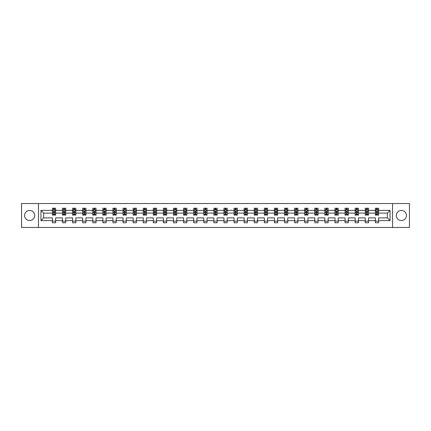 <?xml version="1.0" encoding="UTF-8"?>
<svg xmlns="http://www.w3.org/2000/svg" width="431" height="431" viewBox="0 0 431 431"><rect width="100%" height="100%" fill="white"/><g stroke="black" fill="none" stroke-linecap="round" stroke-linejoin="round"><path stroke-width="0.65" d="M401.363 210.452A5.048 5.048 0 0 0 396.315 215.5A5.048 5.048 0 0 0 401.363 220.548A5.048 5.048 0 0 0 406.411 215.5A5.048 5.048 0 0 0 401.363 210.452M29.637 210.452A5.048 5.048 0 0 0 24.589 215.5A5.048 5.048 0 0 0 29.637 220.548A5.048 5.048 0 0 0 34.685 215.5A5.048 5.048 0 0 0 29.637 210.452M392.533 227.466L409.45 227.466L409.45 203.534L392.533 203.534L392.533 227.466L38.467 227.466L38.467 203.534L21.55 203.534L21.55 227.466L38.467 227.466M378.59 220.613L378.59 217.892L387.324 217.892L390.044 220.613L378.59 220.613L378.59 222.779L375.358 222.779L375.358 220.613L368.5 220.613L368.5 222.779L365.267 222.779L365.267 220.613L358.409 220.613L358.409 222.779L355.171 222.779L355.171 220.613L348.313 220.613L348.313 222.779L345.08 222.779L345.08 220.613L338.222 220.613L338.222 222.779L334.989 222.779L334.989 220.613L328.131 220.613L328.131 222.779L324.899 222.779L324.899 220.613L318.04 220.613L318.04 222.779L314.802 222.779L314.802 220.613L307.944 220.613L307.944 222.779L304.712 222.779L304.712 220.613L297.853 220.613L297.853 222.779L294.621 222.779L294.621 220.613L287.763 220.613L287.763 222.779L284.53 222.779L284.53 220.613L277.672 220.613L277.672 222.779L274.434 222.779L274.434 220.613L267.576 220.613L267.576 222.779L264.343 222.779L264.343 220.613L257.485 220.613L257.485 222.779L254.252 222.779L254.252 220.613L247.394 220.613L247.394 222.779L244.161 222.779L244.161 220.613L237.303 220.613L237.303 222.779L234.065 222.779L234.065 220.613L227.207 220.613L227.207 222.779L223.975 222.779L223.975 220.613L217.116 220.613L217.116 222.779L213.884 222.779L213.884 220.613L207.025 220.613L207.025 222.779L203.793 222.779L203.793 220.613L196.935 220.613L196.935 222.779L193.697 222.779L193.697 220.613L186.838 220.613L186.838 222.779L183.606 222.779L183.606 220.613L176.748 220.613L176.748 222.779L173.515 222.779L173.515 220.613L166.657 220.613L166.657 222.779L163.424 222.779L163.424 220.613L156.566 220.613L156.566 222.779L153.328 222.779L153.328 220.613L146.47 220.613L146.47 222.779L143.237 222.779L143.237 220.613L136.379 220.613L136.379 222.779L133.147 222.779L133.147 220.613L126.288 220.613L126.288 222.779L123.056 222.779L123.056 220.613L116.198 220.613L116.198 222.779L112.96 222.779L112.96 220.613L106.101 220.613L106.101 222.779L102.869 222.779L102.869 220.613L96.011 220.613L96.011 222.779L92.778 222.779L92.778 220.613L85.92 220.613L85.92 222.779L82.687 222.779L82.687 220.613L75.829 220.613L75.829 222.779L72.591 222.779L72.591 220.613L65.733 220.613L65.733 222.779L62.5 222.779L62.5 220.613L55.642 220.613L55.642 222.779L52.41 222.779L52.41 220.613L40.956 220.613L40.956 210.387L52.41 210.387L52.41 208.221L55.642 208.221L55.642 210.387L62.5 210.387L62.5 208.221L65.733 208.221L65.733 210.387L72.591 210.387L72.591 208.221L75.829 208.221L75.829 210.387L82.687 210.387L82.687 208.221L85.92 208.221L85.92 210.387L92.778 210.387L92.778 208.221L96.011 208.221L96.011 210.387L102.869 210.387L102.869 208.221L106.101 208.221L106.101 210.387L112.96 210.387L112.96 208.221L116.198 208.221L116.198 210.387L123.056 210.387L123.056 208.221L126.288 208.221L126.288 210.387L133.147 210.387L133.147 208.221L136.379 208.221L136.379 210.387L143.237 210.387L143.237 208.221L146.47 208.221L146.47 210.387L153.328 210.387L153.328 208.221L156.566 208.221L156.566 210.387L163.424 210.387L163.424 208.221L166.657 208.221L166.657 210.387L173.515 210.387L173.515 208.221L176.748 208.221L176.748 210.387L183.606 210.387L183.606 208.221L186.838 208.221L186.838 210.387L193.697 210.387L193.697 208.221L196.935 208.221L196.935 210.387L203.793 210.387L203.793 208.221L207.025 208.221L207.025 210.387L213.884 210.387L213.884 208.221L217.116 208.221L217.116 210.387L223.975 210.387L223.975 208.221L227.207 208.221L227.207 210.387L234.065 210.387L234.065 208.221L237.303 208.221L237.303 210.387L244.161 210.387L244.161 208.221L247.394 208.221L247.394 210.387L254.252 210.387L254.252 208.221L257.485 208.221L257.485 210.387L264.343 210.387L264.343 208.221L267.576 208.221L267.576 210.387L274.434 210.387L274.434 208.221L277.672 208.221L277.672 210.387L284.53 210.387L284.53 208.221L287.763 208.221L287.763 210.387L294.621 210.387L294.621 208.221L297.853 208.221L297.853 210.387L304.712 210.387L304.712 208.221L307.944 208.221L307.944 210.387L314.802 210.387L314.802 208.221L318.04 208.221L318.04 210.387L324.899 210.387L324.899 208.221L328.131 208.221L328.131 210.387L334.989 210.387L334.989 208.221L338.222 208.221L338.222 210.387L345.08 210.387L345.08 208.221L348.313 208.221L348.313 210.387L355.171 210.387L355.171 208.221L358.409 208.221L358.409 210.387L365.267 210.387L365.267 208.221L368.5 208.221L368.5 210.387L375.358 210.387L375.358 208.221L378.59 208.221L378.59 210.387L390.044 210.387L390.044 220.613M392.533 203.534L38.467 203.534M375.358 210.387L375.358 213.108L368.5 213.108L368.5 210.387M368.5 220.613L368.5 217.892L375.358 217.892L375.358 220.613M365.267 210.387L365.267 213.108L358.409 213.108L358.409 210.387M358.409 220.613L358.409 217.892L365.267 217.892L365.267 220.613M355.171 210.387L355.171 213.108L348.313 213.108L348.313 210.387M348.313 220.613L348.313 217.892L355.171 217.892L355.171 220.613M345.08 210.387L345.08 213.108L338.222 213.108L338.222 210.387M338.222 220.613L338.222 217.892L345.08 217.892L345.08 220.613M334.989 210.387L334.989 213.108L328.131 213.108L328.131 210.387M328.131 220.613L328.131 217.892L334.989 217.892L334.989 220.613M324.899 210.387L324.899 213.108L318.04 213.108L318.04 210.387M318.04 220.613L318.04 217.892L324.899 217.892L324.899 220.613M314.802 210.387L314.802 213.108L307.944 213.108L307.944 210.387M307.944 220.613L307.944 217.892L314.802 217.892L314.802 220.613M304.712 210.387L304.712 213.108L297.853 213.108L297.853 210.387M297.853 220.613L297.853 217.892L304.712 217.892L304.712 220.613M294.621 210.387L294.621 213.108L287.763 213.108L287.763 210.387M287.763 220.613L287.763 217.892L294.621 217.892L294.621 220.613M284.53 210.387L284.53 213.108L277.672 213.108L277.672 210.387M277.672 220.613L277.672 217.892L284.53 217.892L284.53 220.613M274.434 210.387L274.434 213.108L267.576 213.108L267.576 210.387M267.576 220.613L267.576 217.892L274.434 217.892L274.434 220.613M264.343 210.387L264.343 213.108L257.485 213.108L257.485 210.387M257.485 220.613L257.485 217.892L264.343 217.892L264.343 220.613M254.252 210.387L254.252 213.108L247.394 213.108L247.394 210.387M247.394 220.613L247.394 217.892L254.252 217.892L254.252 220.613M244.161 210.387L244.161 213.108L237.303 213.108L237.303 210.387M237.303 220.613L237.303 217.892L244.161 217.892L244.161 220.613M234.065 210.387L234.065 213.108L227.207 213.108L227.207 210.387M227.207 220.613L227.207 217.892L234.065 217.892L234.065 220.613M223.975 210.387L223.975 213.108L217.116 213.108L217.116 210.387M217.116 220.613L217.116 217.892L223.975 217.892L223.975 220.613M213.884 210.387L213.884 213.108L207.025 213.108L207.025 210.387M207.025 220.613L207.025 217.892L213.884 217.892L213.884 220.613M203.793 210.387L203.793 213.108L196.935 213.108L196.935 210.387M196.935 220.613L196.935 217.892L203.793 217.892L203.793 220.613M193.697 210.387L193.697 213.108L186.838 213.108L186.838 210.387M186.838 220.613L186.838 217.892L193.697 217.892L193.697 220.613M183.606 210.387L183.606 213.108L176.748 213.108L176.748 210.387M176.748 220.613L176.748 217.892L183.606 217.892L183.606 220.613M173.515 210.387L173.515 213.108L166.657 213.108L166.657 210.387M166.657 220.613L166.657 217.892L173.515 217.892L173.515 220.613M163.424 210.387L163.424 213.108L156.566 213.108L156.566 210.387M156.566 220.613L156.566 217.892L163.424 217.892L163.424 220.613M153.328 210.387L153.328 213.108L146.47 213.108L146.47 210.387M146.47 220.613L146.47 217.892L153.328 217.892L153.328 220.613M143.237 210.387L143.237 213.108L136.379 213.108L136.379 210.387M136.379 220.613L136.379 217.892L143.237 217.892L143.237 220.613M133.147 210.387L133.147 213.108L126.288 213.108L126.288 210.387M126.288 220.613L126.288 217.892L133.147 217.892L133.147 220.613M123.056 210.387L123.056 213.108L116.198 213.108L116.198 210.387M116.198 220.613L116.198 217.892L123.056 217.892L123.056 220.613M112.96 210.387L112.96 213.108L106.101 213.108L106.101 210.387M106.101 220.613L106.101 217.892L112.96 217.892L112.96 220.613M102.869 210.387L102.869 213.108L96.011 213.108L96.011 210.387M96.011 220.613L96.011 217.892L102.869 217.892L102.869 220.613M92.778 210.387L92.778 213.108L85.92 213.108L85.92 210.387M85.92 220.613L85.92 217.892L92.778 217.892L92.778 220.613M82.687 210.387L82.687 213.108L75.829 213.108L75.829 210.387M75.829 220.613L75.829 217.892L82.687 217.892L82.687 220.613M72.591 210.387L72.591 213.108L65.733 213.108L65.733 210.387M65.733 220.613L65.733 217.892L72.591 217.892L72.591 220.613M62.5 210.387L62.5 213.108L55.642 213.108L55.642 210.387M55.642 220.613L55.642 217.892L62.5 217.892L62.5 220.613M52.41 210.387L52.41 213.108L43.676 213.108L43.676 217.892L52.41 217.892L52.41 220.613M40.956 210.387L43.676 213.108M387.324 217.892L387.324 213.108L378.59 213.108L378.59 210.387M376.586 209.838L377.362 209.838M366.495 209.838L367.271 209.838M356.399 209.838L357.18 209.838M346.308 209.838L347.084 209.838M336.218 209.838L336.994 209.838M326.127 209.838L326.903 209.838M316.031 209.838L316.812 209.838M305.94 209.838L306.716 209.838M295.849 209.838L296.625 209.838M285.758 209.838L286.534 209.838M275.662 209.838L276.443 209.838M265.571 209.838L266.347 209.838M255.481 209.838L256.256 209.838M245.39 209.838L246.166 209.838M235.294 209.838L236.075 209.838M225.203 209.838L225.979 209.838M215.112 209.838L215.888 209.838M205.021 209.838L205.797 209.838M194.925 209.838L195.706 209.838M184.834 209.838L185.61 209.838M174.744 209.838L175.519 209.838M164.653 209.838L165.429 209.838M154.557 209.838L155.338 209.838M144.466 209.838L145.242 209.838M134.375 209.838L135.151 209.838M124.284 209.838L125.06 209.838M114.188 209.838L114.969 209.838M104.097 209.838L104.873 209.838M94.006 209.838L94.782 209.838M83.916 209.838L84.691 209.838M73.82 209.838L74.601 209.838M63.729 209.838L64.505 209.838M53.638 209.838L54.414 209.838M52.41 221.162L55.642 221.162M62.5 221.162L65.733 221.162M72.591 221.162L75.829 221.162M82.687 221.162L85.92 221.162M92.778 221.162L96.011 221.162M102.869 221.162L106.101 221.162M112.96 221.162L116.198 221.162M123.056 221.162L126.288 221.162M133.147 221.162L136.379 221.162M143.237 221.162L146.47 221.162M153.328 221.162L156.566 221.162M163.424 221.162L166.657 221.162M173.515 221.162L176.748 221.162M183.606 221.162L186.838 221.162M193.697 221.162L196.935 221.162M203.793 221.162L207.025 221.162M213.884 221.162L217.116 221.162M223.975 221.162L227.207 221.162M234.065 221.162L237.303 221.162M244.161 221.162L247.394 221.162M254.252 221.162L257.485 221.162M264.343 221.162L267.576 221.162M274.434 221.162L277.672 221.162M284.53 221.162L287.763 221.162M294.621 221.162L297.853 221.162M304.712 221.162L307.944 221.162M314.802 221.162L318.04 221.162M324.899 221.162L328.131 221.162M334.989 221.162L338.222 221.162M345.08 221.162L348.313 221.162M355.171 221.162L358.409 221.162M365.267 221.162L368.5 221.162M375.358 221.162L378.59 221.162M43.676 217.892L40.956 220.613M390.044 210.387L387.324 213.108M54.414 209.062L53.638 209.062M53.018 209.951L52.41 209.951L52.41 208.221L53.638 208.221L53.638 209.87M52.41 214.299L52.41 215.112L53.638 215.112L53.638 214.299L52.41 214.299L52.41 213.108M55.642 213.108L55.642 215.112L54.414 215.112L54.414 211.653L53.638 211.653L53.638 214.299M55.033 209.951L55.642 209.951L55.642 208.221L54.414 208.221L54.414 209.87M55.642 211.163L54.996 209.87L53.056 209.87L52.41 211.163M64.505 209.062L63.729 209.062M63.109 209.951L62.5 209.951L62.5 208.221L63.729 208.221L63.729 209.87M62.5 214.299L62.5 215.112L63.729 215.112L63.729 214.299L62.5 214.299L62.5 213.108M65.733 213.108L65.733 215.112L64.505 215.112L64.505 211.653L63.729 211.653L63.729 214.299M65.129 209.951L65.733 209.951L65.733 208.221L64.505 208.221L64.505 209.87M65.733 211.163L65.086 209.87L63.147 209.87L62.5 211.163M74.601 209.062L73.82 209.062M73.2 209.951L72.591 209.951L72.591 208.221L73.82 208.221L73.82 209.87M72.591 214.299L72.591 215.112L73.82 215.112L73.82 214.299L72.591 214.299L72.591 213.108M75.829 213.108L75.829 215.112L74.601 215.112L74.601 211.653L73.82 211.653L73.82 214.299M75.22 209.951L75.829 209.951L75.829 208.221L74.601 208.221L74.601 209.87M75.829 211.163L75.183 209.87L73.238 209.87L72.591 211.163M84.691 209.062L83.916 209.062M83.291 209.951L82.687 209.951L82.687 208.221L83.916 208.221L83.916 209.87M82.687 214.299L82.687 215.112L83.916 215.112L83.916 214.299L82.687 214.299L82.687 213.108M85.92 213.108L85.92 215.112L84.691 215.112L84.691 211.653L83.916 211.653L83.916 214.299M85.311 209.951L85.92 209.951L85.92 208.221L84.691 208.221L84.691 209.87M85.92 211.163L85.273 209.87L83.334 209.87L82.687 211.163M94.782 209.062L94.006 209.062M93.387 209.951L92.778 209.951L92.778 208.221L94.006 208.221L94.006 209.87M92.778 214.299L92.778 215.112L94.006 215.112L94.006 214.299L92.778 214.299L92.778 213.108M96.011 213.108L96.011 215.112L94.782 215.112L94.782 211.653L94.006 211.653L94.006 214.299M95.402 209.951L96.011 209.951L96.011 208.221L94.782 208.221L94.782 209.87M96.011 211.163L95.364 209.87L93.425 209.87L92.778 211.163M104.873 209.062L104.097 209.062M103.478 209.951L102.869 209.951L102.869 208.221L104.097 208.221L104.097 209.87M102.869 214.299L102.869 215.112L104.097 215.112L104.097 214.299L102.869 214.299L102.869 213.108M106.101 213.108L106.101 215.112L104.873 215.112L104.873 211.653L104.097 211.653L104.097 214.299M105.498 209.951L106.101 209.951L106.101 208.221L104.873 208.221L104.873 209.87M106.101 211.163L105.455 209.87L103.515 209.87L102.869 211.163M114.969 209.062L114.188 209.062M113.569 209.951L112.96 209.951L112.96 208.221L114.188 208.221L114.188 209.87M112.96 214.299L112.96 215.112L114.188 215.112L114.188 214.299L112.96 214.299L112.96 213.108M116.198 213.108L116.198 215.112L114.969 215.112L114.969 211.653L114.188 211.653L114.188 214.299M115.589 209.951L116.198 209.951L116.198 208.221L114.969 208.221L114.969 209.87M116.198 211.163L115.551 209.87L113.606 209.87L112.96 211.163M125.06 209.062L124.284 209.062M123.659 209.951L123.056 209.951L123.056 208.221L124.284 208.221L124.284 209.87M123.056 214.299L123.056 215.112L124.284 215.112L124.284 214.299L123.056 214.299L123.056 213.108M126.288 213.108L126.288 215.112L125.06 215.112L125.06 211.653L124.284 211.653L124.284 214.299M125.68 209.951L126.288 209.951L126.288 208.221L125.06 208.221L125.06 209.87M126.288 211.163L125.642 209.87L123.702 209.87L123.056 211.163M135.151 209.062L134.375 209.062M133.755 209.951L133.147 209.951L133.147 208.221L134.375 208.221L134.375 209.87M133.147 214.299L133.147 215.112L134.375 215.112L134.375 214.299L133.147 214.299L133.147 213.108M136.379 213.108L136.379 215.112L135.151 215.112L135.151 211.653L134.375 211.653L134.375 214.299M135.77 209.951L136.379 209.951L136.379 208.221L135.151 208.221L135.151 209.87M136.379 211.163L135.733 209.87L133.793 209.87L133.147 211.163M145.242 209.062L144.466 209.062M143.846 209.951L143.237 209.951L143.237 208.221L144.466 208.221L144.466 209.87M143.237 214.299L143.237 215.112L144.466 215.112L144.466 214.299L143.237 214.299L143.237 213.108M146.47 213.108L146.47 215.112L145.242 215.112L145.242 211.653L144.466 211.653L144.466 214.299M145.867 209.951L146.47 209.951L146.47 208.221L145.242 208.221L145.242 209.87M146.47 211.163L145.823 209.87L143.884 209.87L143.237 211.163M155.338 209.062L154.557 209.062M153.937 209.951L153.328 209.951L153.328 208.221L154.557 208.221L154.557 209.87M153.328 214.299L153.328 215.112L154.557 215.112L154.557 214.299L153.328 214.299L153.328 213.108M156.566 213.108L156.566 215.112L155.338 215.112L155.338 211.653L154.557 211.653L154.557 214.299M155.957 209.951L156.566 209.951L156.566 208.221L155.338 208.221L155.338 209.87M156.566 211.163L155.92 209.87L153.975 209.87L153.328 211.163M165.429 209.062L164.653 209.062M164.028 209.951L163.424 209.951L163.424 208.221L164.653 208.221L164.653 209.87M163.424 214.299L163.424 215.112L164.653 215.112L164.653 214.299L163.424 214.299L163.424 213.108M166.657 213.108L166.657 215.112L165.429 215.112L165.429 211.653L164.653 211.653L164.653 214.299M166.048 209.951L166.657 209.951L166.657 208.221L165.429 208.221L165.429 209.87M166.657 211.163L166.01 209.87L164.071 209.87L163.424 211.163M175.519 209.062L174.744 209.062M174.124 209.951L173.515 209.951L173.515 208.221L174.744 208.221L174.744 209.87M173.515 214.299L173.515 215.112L174.744 215.112L174.744 214.299L173.515 214.299L173.515 213.108M176.748 213.108L176.748 215.112L175.519 215.112L175.519 211.653L174.744 211.653L174.744 214.299M176.139 209.951L176.748 209.951L176.748 208.221L175.519 208.221L175.519 209.87M176.748 211.163L176.101 209.87L174.162 209.87L173.515 211.163M185.61 209.062L184.834 209.062M184.215 209.951L183.606 209.951L183.606 208.221L184.834 208.221L184.834 209.87M183.606 214.299L183.606 215.112L184.834 215.112L184.834 214.299L183.606 214.299L183.606 213.108M186.838 213.108L186.838 215.112L185.61 215.112L185.61 211.653L184.834 211.653L184.834 214.299M186.235 209.951L186.838 209.951L186.838 208.221L185.61 208.221L185.61 209.87M186.838 211.163L186.192 209.87L184.252 209.87L183.606 211.163M195.706 209.062L194.925 209.062M194.306 209.951L193.697 209.951L193.697 208.221L194.925 208.221L194.925 209.87M193.697 214.299L193.697 215.112L194.925 215.112L194.925 214.299L193.697 214.299L193.697 213.108M196.935 213.108L196.935 215.112L195.706 215.112L195.706 211.653L194.925 211.653L194.925 214.299M196.326 209.951L196.935 209.951L196.935 208.221L195.706 208.221L195.706 209.87M196.935 211.163L196.288 209.87L194.343 209.87L193.697 211.163M205.797 209.062L205.021 209.062M204.396 209.951L203.793 209.951L203.793 208.221L205.021 208.221L205.021 209.87M203.793 214.299L203.793 215.112L205.021 215.112L205.021 214.299L203.793 214.299L203.793 213.108M207.025 213.108L207.025 215.112L205.797 215.112L205.797 211.653L205.021 211.653L205.021 214.299M206.417 209.951L207.025 209.951L207.025 208.221L205.797 208.221L205.797 209.87M207.025 211.163L206.379 209.87L204.439 209.87L203.793 211.163M215.888 209.062L215.112 209.062M214.493 209.951L213.884 209.951L213.884 208.221L215.112 208.221L215.112 209.87M213.884 214.299L213.884 215.112L215.112 215.112L215.112 214.299L213.884 214.299L213.884 213.108M217.116 213.108L217.116 215.112L215.888 215.112L215.888 211.653L215.112 211.653L215.112 214.299M216.507 209.951L217.116 209.951L217.116 208.221L215.888 208.221L215.888 209.87M217.116 211.163L216.47 209.87L214.53 209.87L213.884 211.163M225.979 209.062L225.203 209.062M224.583 209.951L223.975 209.951L223.975 208.221L225.203 208.221L225.203 209.87M223.975 214.299L223.975 215.112L225.203 215.112L225.203 214.299L223.975 214.299L223.975 213.108M227.207 213.108L227.207 215.112L225.979 215.112L225.979 211.653L225.203 211.653L225.203 214.299M226.604 209.951L227.207 209.951L227.207 208.221L225.979 208.221L225.979 209.87M227.207 211.163L226.561 209.87L224.621 209.87L223.975 211.163M236.075 209.062L235.294 209.062M234.674 209.951L234.065 209.951L234.065 208.221L235.294 208.221L235.294 209.87M234.065 214.299L234.065 215.112L235.294 215.112L235.294 214.299L234.065 214.299L234.065 213.108M237.303 213.108L237.303 215.112L236.075 215.112L236.075 211.653L235.294 211.653L235.294 214.299M236.694 209.951L237.303 209.951L237.303 208.221L236.075 208.221L236.075 209.87M237.303 211.163L236.657 209.87L234.712 209.87L234.065 211.163M246.166 209.062L245.39 209.062M244.765 209.951L244.161 209.951L244.161 208.221L245.39 208.221L245.39 209.87M244.161 214.299L244.161 215.112L245.39 215.112L245.39 214.299L244.161 214.299L244.161 213.108M247.394 213.108L247.394 215.112L246.166 215.112L246.166 211.653L245.39 211.653L245.39 214.299M246.785 209.951L247.394 209.951L247.394 208.221L246.166 208.221L246.166 209.87M247.394 211.163L246.747 209.87L244.808 209.87L244.161 211.163M256.256 209.062L255.481 209.062M254.861 209.951L254.252 209.951L254.252 208.221L255.481 208.221L255.481 209.87M254.252 214.299L254.252 215.112L255.481 215.112L255.481 214.299L254.252 214.299L254.252 213.108M257.485 213.108L257.485 215.112L256.256 215.112L256.256 211.653L255.481 211.653L255.481 214.299M256.876 209.951L257.485 209.951L257.485 208.221L256.256 208.221L256.256 209.87M257.485 211.163L256.838 209.87L254.899 209.87L254.252 211.163M266.347 209.062L265.571 209.062M264.952 209.951L264.343 209.951L264.343 208.221L265.571 208.221L265.571 209.87M264.343 214.299L264.343 215.112L265.571 215.112L265.571 214.299L264.343 214.299L264.343 213.108M267.576 213.108L267.576 215.112L266.347 215.112L266.347 211.653L265.571 211.653L265.571 214.299M266.972 209.951L267.576 209.951L267.576 208.221L266.347 208.221L266.347 209.87M267.576 211.163L266.929 209.87L264.99 209.87L264.343 211.163M276.443 209.062L275.662 209.062M275.043 209.951L274.434 209.951L274.434 208.221L275.662 208.221L275.662 209.87M274.434 214.299L274.434 215.112L275.662 215.112L275.662 214.299L274.434 214.299L274.434 213.108M277.672 213.108L277.672 215.112L276.443 215.112L276.443 211.653L275.662 211.653L275.662 214.299M277.063 209.951L277.672 209.951L277.672 208.221L276.443 208.221L276.443 209.87M277.672 211.163L277.025 209.87L275.08 209.87L274.434 211.163M286.534 209.062L285.758 209.062M285.133 209.951L284.53 209.951L284.53 208.221L285.758 208.221L285.758 209.87M284.53 214.299L284.53 215.112L285.758 215.112L285.758 214.299L284.53 214.299L284.53 213.108M287.763 213.108L287.763 215.112L286.534 215.112L286.534 211.653L285.758 211.653L285.758 214.299M287.154 209.951L287.763 209.951L287.763 208.221L286.534 208.221L286.534 209.87M287.763 211.163L287.116 209.87L285.177 209.87L284.53 211.163M296.625 209.062L295.849 209.062M295.23 209.951L294.621 209.951L294.621 208.221L295.849 208.221L295.849 209.87M294.621 214.299L294.621 215.112L295.849 215.112L295.849 214.299L294.621 214.299L294.621 213.108M297.853 213.108L297.853 215.112L296.625 215.112L296.625 211.653L295.849 211.653L295.849 214.299M297.245 209.951L297.853 209.951L297.853 208.221L296.625 208.221L296.625 209.87M297.853 211.163L297.207 209.87L295.267 209.87L294.621 211.163M306.716 209.062L305.94 209.062M305.32 209.951L304.712 209.951L304.712 208.221L305.94 208.221L305.94 209.87M304.712 214.299L304.712 215.112L305.94 215.112L305.94 214.299L304.712 214.299L304.712 213.108M307.944 213.108L307.944 215.112L306.716 215.112L306.716 211.653L305.94 211.653L305.94 214.299M307.341 209.951L307.944 209.951L307.944 208.221L306.716 208.221L306.716 209.87M307.944 211.163L307.298 209.87L305.358 209.87L304.712 211.163M316.812 209.062L316.031 209.062M315.411 209.951L314.802 209.951L314.802 208.221L316.031 208.221L316.031 209.87M314.802 214.299L314.802 215.112L316.031 215.112L316.031 214.299L314.802 214.299L314.802 213.108M318.04 213.108L318.04 215.112L316.812 215.112L316.812 211.653L316.031 211.653L316.031 214.299M317.431 209.951L318.04 209.951L318.04 208.221L316.812 208.221L316.812 209.87M318.04 211.163L317.394 209.87L315.449 209.87L314.802 211.163M326.903 209.062L326.127 209.062M325.502 209.951L324.899 209.951L324.899 208.221L326.127 208.221L326.127 209.87M324.899 214.299L324.899 215.112L326.127 215.112L326.127 214.299L324.899 214.299L324.899 213.108M328.131 213.108L328.131 215.112L326.903 215.112L326.903 211.653L326.127 211.653L326.127 214.299M327.522 209.951L328.131 209.951L328.131 208.221L326.903 208.221L326.903 209.87M328.131 211.163L327.485 209.87L325.545 209.87L324.899 211.163M336.994 209.062L336.218 209.062M335.598 209.951L334.989 209.951L334.989 208.221L336.218 208.221L336.218 209.87M334.989 214.299L334.989 215.112L336.218 215.112L336.218 214.299L334.989 214.299L334.989 213.108M338.222 213.108L338.222 215.112L336.994 215.112L336.994 211.653L336.218 211.653L336.218 214.299M337.613 209.951L338.222 209.951L338.222 208.221L336.994 208.221L336.994 209.87M338.222 211.163L337.575 209.87L335.636 209.87L334.989 211.163M347.084 209.062L346.308 209.062M345.689 209.951L345.08 209.951L345.08 208.221L346.308 208.221L346.308 209.87M345.08 214.299L345.08 215.112L346.308 215.112L346.308 214.299L345.08 214.299L345.08 213.108M348.313 213.108L348.313 215.112L347.084 215.112L347.084 211.653L346.308 211.653L346.308 214.299M347.709 209.951L348.313 209.951L348.313 208.221L347.084 208.221L347.084 209.87M348.313 211.163L347.666 209.87L345.727 209.87L345.08 211.163M357.18 209.062L356.399 209.062M355.78 209.951L355.171 209.951L355.171 208.221L356.399 208.221L356.399 209.87M355.171 214.299L355.171 215.112L356.399 215.112L356.399 214.299L355.171 214.299L355.171 213.108M358.409 213.108L358.409 215.112L357.18 215.112L357.18 211.653L356.399 211.653L356.399 214.299M357.8 209.951L358.409 209.951L358.409 208.221L357.18 208.221L357.18 209.87M358.409 211.163L357.762 209.87L355.817 209.87L355.171 211.163M367.271 209.062L366.495 209.062M365.871 209.951L365.267 209.951L365.267 208.221L366.495 208.221L366.495 209.87M365.267 214.299L365.267 215.112L366.495 215.112L366.495 214.299L365.267 214.299L365.267 213.108M368.5 213.108L368.5 215.112L367.271 215.112L367.271 211.653L366.495 211.653L366.495 214.299M367.891 209.951L368.5 209.951L368.5 208.221L367.271 208.221L367.271 209.87M368.5 211.163L367.853 209.87L365.914 209.87L365.267 211.163M377.362 209.062L376.586 209.062M375.967 209.951L375.358 209.951L375.358 208.221L376.586 208.221L376.586 209.87M375.358 214.299L375.358 215.112L376.586 215.112L376.586 214.299L375.358 214.299L375.358 213.108M378.59 213.108L378.59 215.112L377.362 215.112L377.362 211.653L376.586 211.653L376.586 214.299M377.982 209.951L378.59 209.951L378.59 208.221L377.362 208.221L377.362 209.87M378.59 211.163L377.944 209.87L376.004 209.87L375.358 211.163M55.626 211.131L52.426 211.131M55.642 214.299L54.414 214.299M53.638 212.569L52.41 212.569M55.642 212.569L54.414 212.569M54.414 209.477L53.638 209.477M65.717 211.131L62.517 211.131M65.733 214.299L64.505 214.299M63.729 212.569L62.5 212.569M65.733 212.569L64.505 212.569M64.505 209.477L63.729 209.477M75.813 211.131L72.607 211.131M75.829 214.299L74.601 214.299M73.82 212.569L72.591 212.569M75.829 212.569L74.601 212.569M74.601 209.477L73.82 209.477M85.904 211.131L82.704 211.131M85.92 214.299L84.691 214.299M83.916 212.569L82.687 212.569M85.92 212.569L84.691 212.569M84.691 209.477L83.916 209.477M95.994 211.131L92.794 211.131M96.011 214.299L94.782 214.299M94.006 212.569L92.778 212.569M96.011 212.569L94.782 212.569M94.782 209.477L94.006 209.477M106.085 211.131L102.885 211.131M106.101 214.299L104.873 214.299M104.097 212.569L102.869 212.569M106.101 212.569L104.873 212.569M104.873 209.477L104.097 209.477M116.181 211.131L112.976 211.131M116.198 214.299L114.969 214.299M114.188 212.569L112.96 212.569M116.198 212.569L114.969 212.569M114.969 209.477L114.188 209.477M126.272 211.131L123.072 211.131M126.288 214.299L125.06 214.299M124.284 212.569L123.056 212.569M126.288 212.569L125.06 212.569M125.06 209.477L124.284 209.477M136.363 211.131L133.163 211.131M136.379 214.299L135.151 214.299M134.375 212.569L133.147 212.569M136.379 212.569L135.151 212.569M135.151 209.477L134.375 209.477M146.454 211.131L143.254 211.131M146.47 214.299L145.242 214.299M144.466 212.569L143.237 212.569M146.47 212.569L145.242 212.569M145.242 209.477L144.466 209.477M156.55 211.131L153.344 211.131M156.566 214.299L155.338 214.299M154.557 212.569L153.328 212.569M156.566 212.569L155.338 212.569M155.338 209.477L154.557 209.477M166.641 211.131L163.441 211.131M166.657 214.299L165.429 214.299M164.653 212.569L163.424 212.569M166.657 212.569L165.429 212.569M165.429 209.477L164.653 209.477M176.732 211.131L173.531 211.131M176.748 214.299L175.519 214.299M174.744 212.569L173.515 212.569M176.748 212.569L175.519 212.569M175.519 209.477L174.744 209.477M186.822 211.131L183.622 211.131M186.838 214.299L185.61 214.299M184.834 212.569L183.606 212.569M186.838 212.569L185.61 212.569M185.61 209.477L184.834 209.477M196.919 211.131L193.713 211.131M196.935 214.299L195.706 214.299M194.925 212.569L193.697 212.569M196.935 212.569L195.706 212.569M195.706 209.477L194.925 209.477M207.009 211.131L203.809 211.131M207.025 214.299L205.797 214.299M205.021 212.569L203.793 212.569M207.025 212.569L205.797 212.569M205.797 209.477L205.021 209.477M217.1 211.131L213.9 211.131M217.116 214.299L215.888 214.299M215.112 212.569L213.884 212.569M217.116 212.569L215.888 212.569M215.888 209.477L215.112 209.477M227.191 211.131L223.991 211.131M227.207 214.299L225.979 214.299M225.203 212.569L223.975 212.569M227.207 212.569L225.979 212.569M225.979 209.477L225.203 209.477M237.287 211.131L234.081 211.131M237.303 214.299L236.075 214.299M235.294 212.569L234.065 212.569M237.303 212.569L236.075 212.569M236.075 209.477L235.294 209.477M247.378 211.131L244.178 211.131M247.394 214.299L246.166 214.299M245.39 212.569L244.161 212.569M247.394 212.569L246.166 212.569M246.166 209.477L245.39 209.477M257.469 211.131L254.268 211.131M257.485 214.299L256.256 214.299M255.481 212.569L254.252 212.569M257.485 212.569L256.256 212.569M256.256 209.477L255.481 209.477M267.559 211.131L264.359 211.131M267.576 214.299L266.347 214.299M265.571 212.569L264.343 212.569M267.576 212.569L266.347 212.569M266.347 209.477L265.571 209.477M277.656 211.131L274.45 211.131M277.672 214.299L276.443 214.299M275.662 212.569L274.434 212.569M277.672 212.569L276.443 212.569M276.443 209.477L275.662 209.477M287.746 211.131L284.546 211.131M287.763 214.299L286.534 214.299M285.758 212.569L284.53 212.569M287.763 212.569L286.534 212.569M286.534 209.477L285.758 209.477M297.837 211.131L294.637 211.131M297.853 214.299L296.625 214.299M295.849 212.569L294.621 212.569M297.853 212.569L296.625 212.569M296.625 209.477L295.849 209.477M307.928 211.131L304.728 211.131M307.944 214.299L306.716 214.299M305.94 212.569L304.712 212.569M307.944 212.569L306.716 212.569M306.716 209.477L305.94 209.477M318.024 211.131L314.819 211.131M318.04 214.299L316.812 214.299M316.031 212.569L314.802 212.569M318.04 212.569L316.812 212.569M316.812 209.477L316.031 209.477M328.115 211.131L324.915 211.131M328.131 214.299L326.903 214.299M326.127 212.569L324.899 212.569M328.131 212.569L326.903 212.569M326.903 209.477L326.127 209.477M338.206 211.131L335.006 211.131M338.222 214.299L336.994 214.299M336.218 212.569L334.989 212.569M338.222 212.569L336.994 212.569M336.994 209.477L336.218 209.477M348.296 211.131L345.096 211.131M348.313 214.299L347.084 214.299M346.308 212.569L345.08 212.569M348.313 212.569L347.084 212.569M347.084 209.477L346.308 209.477M358.393 211.131L355.187 211.131M358.409 214.299L357.18 214.299M356.399 212.569L355.171 212.569M358.409 212.569L357.18 212.569M357.18 209.477L356.399 209.477M368.483 211.131L365.283 211.131M368.5 214.299L367.271 214.299M366.495 212.569L365.267 212.569M368.5 212.569L367.271 212.569M367.271 209.477L366.495 209.477M378.574 211.131L375.374 211.131M378.59 214.299L377.362 214.299M376.586 212.569L375.358 212.569M378.59 212.569L377.362 212.569M377.362 209.477L376.586 209.477"/></g></svg>
